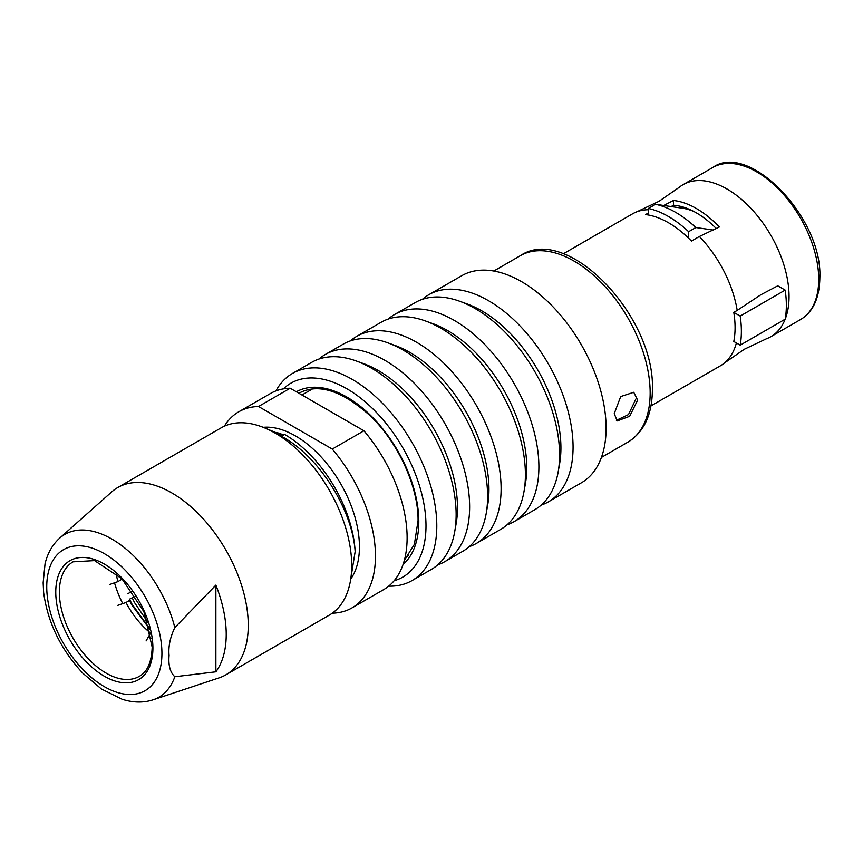 <?xml version="1.0" encoding="UTF-8"?>
<svg xmlns="http://www.w3.org/2000/svg" width="863" height="863" viewBox="0 0 863 863"><rect width="100%" height="100%" fill="white"/><g stroke="black" fill="none" stroke-linecap="round" stroke-linejoin="round"><path stroke-width="1.29" d="M350.745 579.008A90.572 52.298 -120 0 0 350.917 505.038A90.572 52.298 -120 0 0 295.394 435.891A90.572 52.298 -120 0 0 263.172 427.325M283.733 434.93L276.786 432.471M275.858 433.55L281.36 436.311C318.533 455.632 352.557 509.45 355.157 551.619A99.989 57.724 -120 0 0 284.596 434.434L282.816 435.47L266.225 428.598M693.787 211.446A74.38 42.945 60 0 0 682.622 208.231L655.578 204.294A95.405 55.081 60 0 1 675.707 212.374A95.405 55.081 60 0 1 695.837 227.541L688.642 231.694L688.642 238.253M713.442 230.065L695.837 227.541M352.007 607.897L383.668 589.612A113.215 65.361 -120 0 0 363.927 430.788L332.266 449.073A113.215 65.361 -120 0 1 352.007 607.897A113.215 65.361 -120 0 1 332.309 613.183M675.567 205.448L673.528 206.872M648.383 215.006L648.383 208.447A95.405 55.081 60 0 1 688.642 231.694M655.578 204.294L648.383 208.447M355.157 551.619L350.896 577.919M258.522 406.505A113.215 65.361 -120 0 0 238.781 411.791L270.453 393.517A113.215 65.361 -120 0 1 290.184 388.221L258.522 406.505L332.266 449.073M238.781 411.791A113.215 65.361 -120 0 0 224.358 426.203M290.184 388.221L363.927 430.788M650.993 405.89L720.314 365.869A87.778 50.68 -120 0 0 724.273 363.129A87.778 50.68 -120 0 0 736.398 342.967M737.207 310.4L733.787 312.374A87.778 50.68 -120 0 1 735.082 327.66A87.778 50.68 -120 0 1 733.787 341.457L740.206 345.168A96.678 55.815 -120 0 0 741.371 331.295A96.678 55.815 -120 0 0 740.206 316.085L785.179 290.108L777.757 285.826L760.756 294.812L737.207 310.4A87.778 50.68 -120 0 0 699.364 236.505L719.332 226.98A85.502 49.364 60 0 0 673.464 200.486L673.464 205.243L671.241 206.527M663.776 205.437L673.464 200.486M648.383 209.731A87.778 50.68 -120 0 0 636.883 211.78A87.778 50.68 -120 0 0 632.547 213.841L563.215 253.862M614.251 413.625L620.702 396.559L633.755 392.287L637.638 400.119L629.666 416.3L617.218 420.939L614.251 413.625M785.179 290.108A96.678 55.815 60 0 1 786.355 305.329A96.678 55.815 60 0 1 785.179 319.191A87.778 50.68 -120 0 1 770.864 336.689A87.778 50.68 -120 0 1 766.527 338.738L744.402 349.213L724.273 363.129M785.19 319.159A87.778 50.68 -120 0 0 789.052 296.505A87.778 50.68 -120 0 0 750.734 208.166A87.778 50.68 -120 0 0 683.097 184.65A87.778 50.68 -120 0 0 679.138 187.39L659.008 201.306L636.883 211.78M541.177 505.135A119.579 69.04 -120 0 0 548.307 501.899L581.338 482.827A119.579 69.04 -120 0 0 606.106 428.091A119.579 69.04 -120 0 0 553.906 307.757A119.579 69.04 -120 0 0 461.759 275.718L428.728 294.779A119.579 69.04 -120 0 0 422.363 299.342M548.307 501.899A119.579 69.04 -120 0 0 573.075 447.163A119.579 69.04 -120 0 0 520.874 326.818A119.579 69.04 -120 0 0 428.728 294.779M507.002 524.866A119.579 69.04 -120 0 0 514.121 521.63L534.812 509.688A119.579 69.04 -120 0 0 558.156 471.996L559.591 463.906A111.942 64.628 -120 0 0 560.928 447.94A111.942 64.628 -120 0 0 467.282 304.013L459.548 301.209A119.579 69.04 -120 0 0 415.243 302.579L394.553 314.52A119.579 69.04 -120 0 0 388.188 319.073M558.156 471.996A119.579 69.04 -120 0 0 559.58 454.952A119.579 69.04 -120 0 0 459.548 301.209M514.121 521.63A119.579 69.04 -120 0 0 538.89 466.894A119.579 69.04 -120 0 0 486.7 346.559A119.579 69.04 -120 0 0 394.553 314.52M469.224 546.678A119.579 69.04 -120 0 0 476.344 543.442L500.637 529.429A119.579 69.04 -120 0 0 523.97 491.737L525.416 483.636A111.942 64.628 -120 0 0 526.754 467.67A111.942 64.628 -120 0 0 433.097 323.744L425.362 320.939A119.579 69.04 -120 0 0 381.058 322.309L356.775 336.333A119.579 69.04 -120 0 0 350.41 340.885M523.97 491.737A119.579 69.04 -120 0 0 525.405 474.682A119.579 69.04 -120 0 0 425.362 320.939M476.344 543.442A119.579 69.04 -120 0 0 501.112 488.706A119.579 69.04 -120 0 0 448.911 368.372A119.579 69.04 -120 0 0 356.775 336.333M437.735 564.855A119.579 69.04 -120 0 0 444.866 561.619L462.859 551.241A119.579 69.04 -120 0 0 486.193 513.55L487.627 505.448A111.942 64.628 -120 0 0 488.965 489.483A111.942 64.628 -120 0 0 395.319 345.556L387.584 342.751A119.579 69.04 -120 0 0 343.28 344.121L325.286 354.51A119.579 69.04 -120 0 0 318.922 359.062M486.193 513.55A119.579 69.04 -120 0 0 487.617 496.495A119.579 69.04 -120 0 0 387.584 342.751M444.866 561.619A119.579 69.04 -120 0 0 469.634 506.883A119.579 69.04 -120 0 0 417.433 386.548A119.579 69.04 -120 0 0 325.286 354.51M388.663 586.16A119.579 69.04 -120 0 0 412.029 580.583L431.371 569.418A119.579 69.04 -120 0 0 454.704 531.727L456.149 523.625A111.942 64.628 -120 0 0 457.487 507.66A111.942 64.628 -120 0 0 363.841 363.733L356.106 360.928A119.579 69.04 -120 0 0 311.791 362.298L292.449 373.463A119.579 69.04 -120 0 0 275.933 390.907M454.704 531.727A119.579 69.04 -120 0 0 456.139 514.672A119.579 69.04 -120 0 0 356.106 360.928M412.029 580.583A119.579 69.04 -120 0 0 436.797 525.837A119.579 69.04 -120 0 0 384.596 405.502A119.579 69.04 -120 0 0 292.449 373.463M394.143 580.734A111.942 64.628 -120 0 0 425.998 525.837A111.942 64.628 -120 0 0 371.759 407.768A111.942 64.628 -120 0 0 283.377 388.879M716.333 228.576A80.14 46.268 -120 0 0 673.464 205.243M648.383 212.967L645.578 214.585A87.778 50.68 60 0 1 691.446 241.068L699.364 236.505M740.206 345.168L785.179 319.191M733.787 312.374L740.206 316.085M616.376 420.303L628.512 414.585L635.837 399.084M152.988 699.85C143.366 702.935 133.096 702.741 122.19 699.278L101.478 689.041L82.772 673.172C60.777 649.418 47.735 622.536 43.635 592.547L43.15 582.773L45.059 563.712C47.627 553.172 52.481 544.65 59.644 538.167A94.002 54.272 60 0 1 123.139 546.689A94.002 54.272 60 0 1 174.822 627.584C170.14 637.336 168.231 646.635 169.083 655.47C168.231 665.297 170.14 672.385 174.822 676.743A94.002 54.272 60 0 1 152.988 699.85L219.116 677.865A108.134 62.427 60 0 0 225.869 674.844L329.31 615.114A108.134 62.427 60 0 0 351.705 565.621A108.134 62.427 60 0 0 304.51 456.797A108.134 62.427 60 0 0 221.176 427.832L117.735 487.552A108.134 62.427 60 0 1 201.057 516.527A108.134 62.427 60 0 1 248.264 625.341A108.134 62.427 60 0 1 225.869 674.844M151.618 638.577A66.149 38.188 60 0 1 148.727 636.322M122.783 603.615A66.149 38.188 60 0 1 114.542 582.795M174.822 627.584L215.879 585.103A103.679 59.86 60 0 1 226.225 634.434A103.679 59.86 60 0 1 215.879 671.813L174.822 676.743M59.644 538.167L111.737 491.888A108.134 62.427 60 0 1 117.735 487.552M215.879 585.103L215.879 671.813M116.214 573.388A61.057 35.254 -120 0 0 117.886 581.63L122.179 579.041M117.886 581.63L109.439 584.575M149.957 629.461L131.478 604.478L129.482 600.475L125.987 602.493A61.057 35.254 -120 0 0 150.572 633.075L150.723 632.989M129.482 600.475L129.515 599.149L135.75 596.365M150.572 633.075L146.074 640.95M117.53 605.448L125.987 602.493M132.244 591.177L128.015 593.625M712.773 167.519C748.394 141.273 822.666 217.185 819.85 277.81C819.494 298.113 813.065 312.028 800.551 319.547A87.778 50.68 -120 0 0 818.728 279.364A87.778 50.68 -120 0 0 780.422 191.025A87.778 50.68 -120 0 0 712.773 167.519L683.097 184.65M520.249 255.75C567.164 223.528 655.395 316.279 652.396 389.774C652.148 414.725 643.971 432.19 627.876 442.158A107.616 62.136 -120 0 0 650.163 392.892A107.616 62.136 -120 0 0 603.183 284.585A107.616 62.136 -120 0 0 520.249 255.75L493.798 271.025M403.064 564.467A101.769 58.76 -120 0 0 418.803 521.684A101.769 58.76 -120 0 0 374.639 419.537A101.769 58.76 -120 0 0 296.354 391.78M404.283 560.519L414.391 544.305L418.059 520.648C418.544 487.336 398.393 442.751 370.432 416.009C342.05 390.497 318.242 382.881 299.03 393.172A99.223 57.292 -120 0 0 298.9 393.248M73.064 561.824A66.149 38.188 -120 0 0 59.364 592.104A66.149 38.188 -120 0 0 88.231 658.674A66.149 38.188 -120 0 0 139.213 676.398C147.293 672.029 151.608 662.277 152.168 647.153L143.916 611.662L121.899 578.76L94.563 560.616L73.064 561.824M55.761 592.104A68.695 39.666 60 0 1 104.337 564.057A68.695 39.666 60 0 1 152.913 648.189A68.695 39.666 60 0 1 104.337 676.236A68.695 39.666 60 0 1 55.761 592.104M161.931 653.399A81.456 47.023 -120 0 0 104.337 553.647A81.456 47.023 -120 0 0 46.742 586.894A81.456 47.023 -120 0 0 104.337 686.657A81.456 47.023 -120 0 0 161.931 653.399M148.058 622.59L134.596 602.676L132.082 597.638M149.795 628.803L132.017 604.165L129.515 599.149M408.631 555.513L405.017 557.606M312.46 388.933L301.942 395.006M800.551 319.547L770.864 336.689M627.876 442.158L601.414 457.433"/></g></svg>
